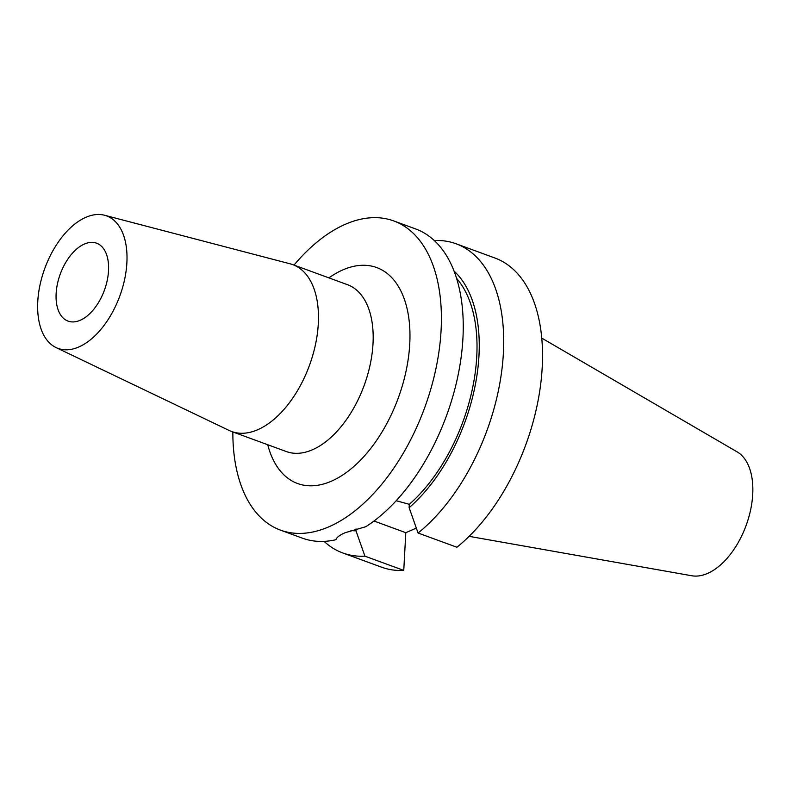 <?xml version="1.0" encoding="UTF-8"?>
<svg xmlns="http://www.w3.org/2000/svg" width="791" height="791" viewBox="0 0 791 791"><rect width="100%" height="100%" fill="white"/><g stroke="black" fill="none" stroke-linecap="round" stroke-linejoin="round"><path stroke-width="1.19" d="M84.39 244.043A41.488 23.503 110.1 0 1 96.601 243.193A41.488 23.503 110.1 0 1 107.22 280.439A41.488 23.503 110.1 0 1 80.257 320.266A41.488 23.503 110.1 0 1 68.046 321.106A41.488 23.503 110.1 0 1 57.436 283.87A41.488 23.503 110.1 0 1 84.39 244.043M104.541 215.251L290.168 263.828A88.859 50.327 110.1 0 1 292.769 264.639A88.859 50.327 110.1 0 1 315.51 344.392A88.859 50.327 110.1 0 1 257.777 429.701A88.859 50.327 110.1 0 1 231.615 431.5A88.859 50.327 110.1 0 1 229.103 430.442L56.052 347.565A70.567 39.965 110.1 0 1 40.39 283.237A70.567 39.965 110.1 0 1 85.833 217.327A70.567 39.965 110.1 0 1 104.541 215.251A70.567 39.965 110.1 0 1 125.037 277.404A70.567 39.965 110.1 0 1 78.813 346.972A70.567 39.965 110.1 0 1 56.052 347.565M541.766 338.113L737.093 451.849A66.315 37.563 110.1 0 1 749.917 512.954A66.315 37.563 110.1 0 1 707.55 573.426A66.315 37.563 110.1 0 1 691.68 575.749L469.122 536.338M293.995 265.094A164.647 93.259 110.1 0 1 345.321 224.288A164.647 93.259 110.1 0 1 393.789 220.946A164.647 93.259 110.1 0 1 435.92 368.725A164.647 93.259 110.1 0 1 328.937 526.786A164.647 93.259 110.1 0 1 280.479 530.128A164.647 93.259 110.1 0 1 232.841 431.955M393.789 220.946L415.631 228.945A164.647 93.259 110.1 0 1 459.917 365.353A164.647 93.259 110.1 0 1 365.838 526.687L345.123 532.719C339.705 535.062 336.63 537.405 335.898 539.739A164.647 93.259 110.1 0 1 302.32 538.137L280.479 530.128M396.192 500.723L409.313 504.312L409.135 507.684L418.073 533.015L456.901 547.243A164.647 93.259 110.1 0 0 540.52 385.514A164.647 93.259 110.1 0 0 494.909 258.004L456.071 243.766A164.647 93.259 110.1 0 1 501.692 371.286A164.647 93.259 110.1 0 1 418.073 533.015M456.615 278.392A138.514 78.457 110.1 0 1 409.313 504.312M416.323 528.101L405.803 532.689L403.756 570.4L364.928 556.172L355.99 530.84A142.014 80.435 110.1 0 1 350.937 530.504M355.99 530.84L356.088 528.932M454.083 271.115A142.014 80.435 110.1 0 1 475.49 383.942A142.014 80.435 110.1 0 1 409.135 507.684M364.928 556.172A164.647 93.259 110.1 0 1 342.76 552.958A164.647 93.259 110.1 0 1 324.073 541.37M434.318 240.543A164.647 93.259 110.1 0 1 456.071 243.766M403.756 570.4A164.647 93.259 110.1 0 1 381.588 567.187L342.76 552.958M405.803 532.689L373.985 521.022M231.615 431.5L286.332 451.552A88.859 50.327 -69.9 0 0 312.485 449.753A88.859 50.327 -69.9 0 0 370.218 364.453A88.859 50.327 -69.9 0 0 347.486 284.691L292.769 264.639M328.888 277.878A114.992 65.129 110.1 0 1 342.849 269.899A114.992 65.129 110.1 0 1 409.748 343.897A114.992 65.129 110.1 0 1 331.409 481.175A114.992 65.129 110.1 0 1 267.734 444.74"/></g></svg>

